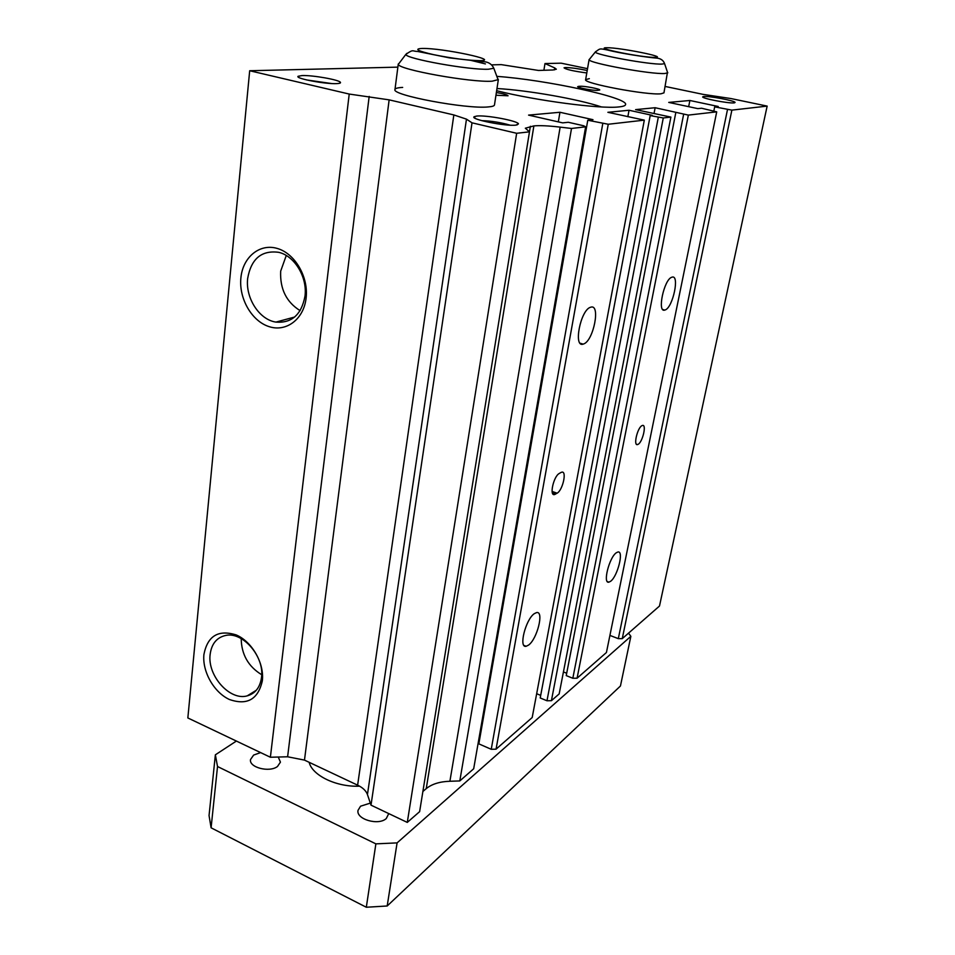 <?xml version="1.0" encoding="UTF-8"?>
<svg xmlns="http://www.w3.org/2000/svg" width="955" height="955" viewBox="0 0 955 955"><rect width="100%" height="100%" fill="white"/><g stroke="black" fill="none" stroke-linecap="round" stroke-linejoin="round"><path stroke-width="1.43" d="M496.97 88.54C527.172 90.14 578.479 99.141 601.495 106.948M528.557 645.091C537.259 639.002 544.266 610.651 536.555 612.597L534.323 613.647C525.62 619.377 518.386 648.314 526.121 646.284L528.557 645.091M583.72 343.931C593.604 340.649 600.791 303.678 590.763 307.188L590.429 307.295C580.497 310.1 573.143 347.811 583.159 344.134L583.72 343.931M665.193 309.945C672.965 307.45 679.912 274.288 672.01 277.165L671.783 277.248C663.988 279.361 656.897 313.109 664.811 310.077L665.193 309.945M610.567 581.32C617.634 576.426 624.176 550.247 617.849 552.026L616.309 552.766C609.242 557.362 602.545 584.018 608.884 582.156L610.567 581.32M496.648 90.713C535.552 100.585 600.528 109.121 618.649 106.948C623.042 106.53 625.358 105.742 625.585 104.573C628.39 97.529 545.603 79.754 496.851 76.376M402.664 87.418C397.769 87.657 395.215 88.361 394.976 89.507C391.12 95.13 466.541 109.3 488.28 106.924C492.231 106.614 494.296 105.957 494.475 104.955L498.343 79.599L497.639 78.489M589.331 78.644L585.642 79.623C582.455 83.216 647.048 95.428 660.991 93.793L663.952 92.862L667.473 72.198M510.077 125.165C500.802 122.455 491.336 120.939 481.678 120.628M515.939 125.117L518.458 123.84C517.622 120.796 486.334 114.958 476.796 116.044L474.098 116.749C469.884 119.291 505.816 126.502 515.939 125.117M587.218 70.491C578.133 68.605 570.911 67.626 565.551 67.542L564.047 67.817C565.766 69.417 573.358 71.136 586.788 72.962M734.156 102.877L735.075 102.412C734.908 100.717 709.016 95.846 703.799 96.515L702.82 96.765C700.194 98.079 728.796 103.677 734.156 102.877M331.469 83.527L306.627 79.945M336.769 83.61C339.586 83.479 340.816 83.073 340.458 82.393C339.717 79.898 312.524 75.063 302.055 75.564L298.103 76.281C294.653 78.417 325.595 84.291 336.769 83.61M495.955 95.237L508.06 95.787C507.427 94.832 503.536 93.745 496.361 92.528M638.143 444.314C642.667 441.998 646.798 424.044 642.464 425.452L641.891 425.691C637.367 427.876 633.177 446.021 637.522 444.576L638.143 444.314M210.136 654.462C207.235 675.591 229.821 701.03 247.226 695.861C255.295 693.569 260.058 687.457 261.503 677.525C264.666 656.849 242.857 631.434 225.667 635.445C216.713 637.474 211.544 643.813 210.136 654.462M241.197 638.597C241.448 654.45 248.276 666.495 261.694 674.719M203.916 654.485C202.138 671.568 213.956 692.447 229.427 699.502C247.166 705.65 258.137 699.406 262.339 680.784C264.475 663.427 252.096 641.712 236.279 634.956C218.361 629.369 207.569 635.875 203.916 654.485M247.667 278.454C245.328 298.032 259.294 319.71 275.923 322.098C291.776 323.327 301.458 314.684 304.991 296.146C307.534 277.284 294.641 255.856 278.693 252.323C261.515 250.067 251.165 258.769 247.667 278.454M286.273 255.51L280.675 271.136C279.863 288.876 286.345 302.055 300.121 310.65M240.887 277.929C238.762 298.569 251.762 321.143 269 326.598C286.214 332.364 303.774 319.268 306.101 298.103C308.68 277.01 294.988 253.469 277.296 248.455C259.641 243.143 242.761 257.217 240.887 277.929M560.907 472.522L559.26 473.477C553.578 476.27 549.137 496.242 554.545 494.559L557.111 493.186C562.758 490.249 567.127 470.552 561.743 472.188L560.907 472.522M578.706 86.356L577.691 86.642C576.951 87.657 593.342 90.761 597.376 90.367L599.764 89.997C600.444 88.982 584.293 85.914 580.174 86.272L578.706 86.356L578.551 87.239M397.865 67.137L249.685 70.742L349.22 94.056L389.139 99.857L453.84 114.934L466.47 119.148L472.009 122.825L516.655 133.282L529.512 131.838L525.334 128.209L533.881 125.905C539.778 125.356 548.528 125.762 560.143 127.122L571.508 128.459L585.642 126.836L583.612 125.762L568.297 122.276L562.686 122.873L528.569 115.113L559.94 112.272L592.995 119.685L587.767 120.235L608.251 124.257L644.315 120.139L607.869 112.308L629.035 110.255L652.337 115.352L650.188 115.591L540.208 697.962L546.976 700.767L551.405 700.695L559.176 693.903L670.888 117.095L635.612 109.622L655.142 107.724L688.352 115.101L716.716 111.854L701.603 108.237L697.854 108.631L668.727 102.412L689.88 100.49L718.22 106.483L714.686 106.865L731.876 110.123L767.152 106.1L730.945 98.556L703.178 94.39L665.169 86.451M536.662 693.712L540.697 695.383M587.767 120.235L478.849 743.861L491.24 749.293L496.063 749.174L532.198 717.527L644.315 120.139M479.159 737.344L479.935 737.678M560.143 127.122L449.901 781.262L459.797 780.939L473.68 768.775L585.642 126.836M449.901 781.262C439.789 781.584 431.899 784.043 426.24 788.627L422.886 791.48M466.47 119.148L367.448 794.548L371.006 805.149L407.284 822.41L419.627 811.654L530.371 126.275M367.448 794.548C366.075 790.788 362.805 787.66 357.624 785.165L304.478 760.108L287.61 756.778L270.384 757.243L187.849 717.957L249.685 70.742M609.911 635.409L618.315 638.656L622.254 638.644L659.499 606.031L767.152 106.1M675.758 112.821L566.231 675.603L572.821 678.265L577.071 678.217L606.425 652.516L716.716 111.854M563.426 671.938L566.685 673.251M650.188 115.591L663.271 117.966L670.888 117.095M587.528 68.665L561.17 63.173L544.983 63.555L554.712 67.924L554.389 69.894M491.431 64.868L501.244 64.63L538.524 70.455L553.052 69.978L556.347 69.202L554.712 67.924M663.271 117.966L551.405 700.695M658.282 117.358L546.976 700.767M629.035 110.255L627.853 116.725M608.251 124.257L496.063 749.174M602.772 123.601L491.24 749.293M559.94 112.272L558.329 121.882M571.508 128.459L459.797 780.939M516.655 133.282L407.284 822.41M472.009 122.825L371.006 805.149M349.22 94.056L270.384 757.243M544.983 63.555L543.896 70.276M731.876 110.123L622.254 638.644M727.495 109.574L618.315 638.656M714.686 106.865L713.874 110.852M689.88 100.49L688.662 106.674M688.352 115.101L577.071 678.217M683.589 114.516L572.821 678.265M655.142 107.724L654.02 113.633M388.745 813.588L386.298 818.507C378.598 825.884 355.905 819.283 358.03 810.329L360.572 806.199L370.325 803.119M278.251 757.029L280.436 762.138L277.487 766.483C269.477 772.81 248.861 767.486 250.508 759.559L253.624 755.071L260.608 752.6M309.157 762.317C312.178 775.496 336.602 787.266 359.546 786.156M399.262 63.09L398.342 64.319C397.877 69.488 471.209 82.727 492.183 81.187L498.343 79.599M589.605 59.103L589.128 59.688C588.161 63.018 651.358 74.585 664.859 73.499L667.796 72.747M236.386 741.056L215.364 754.82L217.525 766.519L375.876 843.862L397.089 842.883L630.861 636.317L628.533 633.153M215.364 754.82L209.05 815.546L211.091 827.806L217.525 766.519M211.091 827.806L366.314 907.25L375.876 843.862M366.314 907.25L387.193 905.985L620.452 685.988L630.861 636.317M387.193 905.985L397.089 842.883M552.097 491.443L557.111 493.186M552.468 493.126L555.476 494.177M579.936 87.717L580.174 86.272M533.881 125.905L426.24 788.627M453.84 114.934L357.624 785.165M389.139 99.857L304.478 760.108M369.179 96.431L287.61 756.778M406.925 53.325L405.803 54.447C405.66 58.733 469.92 70.264 488.471 69.226L493.807 68.247L493.055 66.85M422.408 48.43C413.634 48.836 417.395 50.913 433.689 54.674C452.551 58.458 467.938 60.452 479.852 60.666C501.53 60.463 442.666 48.037 422.408 48.43M595.813 51.486L595.323 52C594.667 54.757 650.104 64.833 662.042 64.081L664.573 63.627L664.298 62.994M607.058 47.75C591.611 47.499 642.894 57.837 655.035 57.372C668.763 57.288 619.449 47.464 607.058 47.75M485.427 63.913L470.338 60.237M516.918 124.986L518.458 123.84M734.479 102.83L735.075 102.412M339.24 83.36L340.458 82.393M256.334 690.238L247.226 695.861M294.641 317.036L275.923 322.098M552.957 494.01L554.545 494.559M636.412 444.218L637.522 444.576M299.082 77.57L298.103 76.281M475.208 118.325L474.098 116.749M607.32 581.571L608.884 582.156M662.782 309.515L664.811 310.077M580.163 343.239L583.159 344.134M523.973 645.425L526.121 646.284M394.976 89.507L398.283 63.949M498.176 79.933L493.807 68.247C491.622 63.794 487.886 61.609 482.597 61.693L449.483 57.873L417.383 51.403C412.166 51.427 413.73 48.753 405.803 54.447L398.342 64.319M585.642 79.623L589.116 59.508M667.712 72.902L664.573 63.627C663.415 60.487 661.003 58.673 657.315 58.171C647.86 57.515 620.249 53.373 607.822 50.078C599.083 48.311 600.432 48.383 595.323 52L589.128 59.688"/></g></svg>
